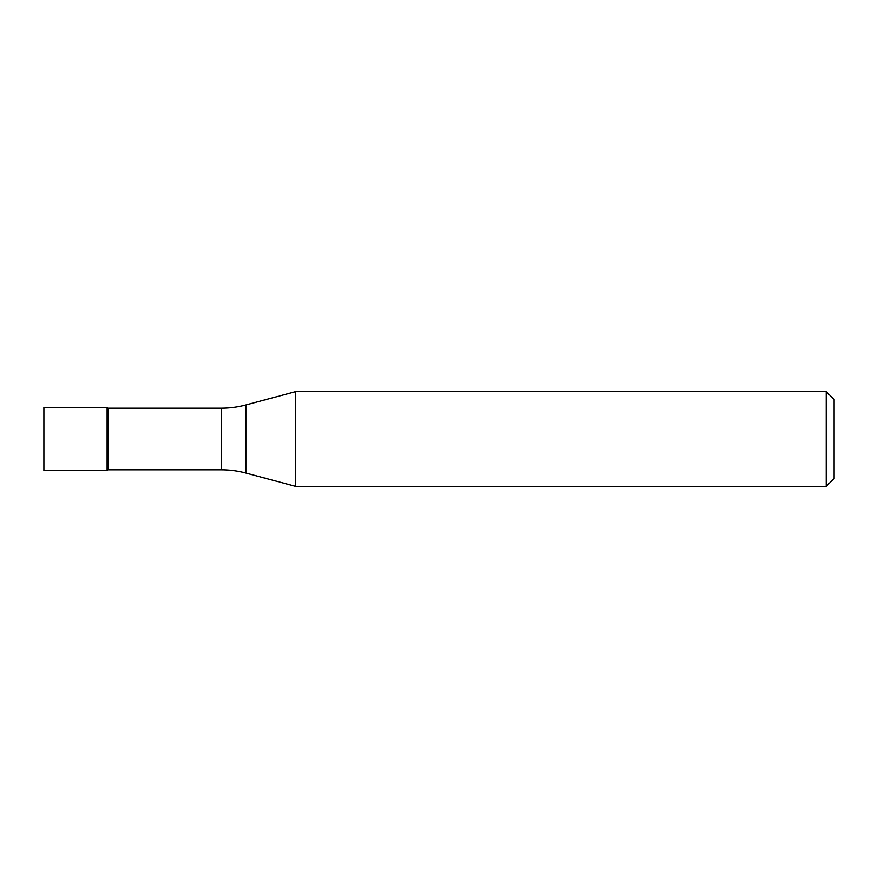 <?xml version="1.0" encoding="UTF-8"?>
<svg xmlns="http://www.w3.org/2000/svg" width="878" height="878" viewBox="0 0 878 878"><rect width="100%" height="100%" fill="white"/><g stroke="black" fill="none" stroke-linecap="round" stroke-linejoin="round"><path stroke-width="1.32" d="M107.116 407.392L43.9 407.392L43.9 470.608L107.116 470.608L107.116 407.392L107.116 470.608L107.906 469.818L107.906 408.182L107.116 407.392M826.198 391.588L834.1 399.49L834.1 478.51L826.198 486.412L826.198 391.588L295.743 391.588L245.873 404.956A94.824 94.824 0 0 1 221.333 408.182L107.906 408.182M295.743 391.588L295.743 486.412L245.873 473.044A94.824 94.824 0 0 0 221.333 469.818L107.906 469.818M826.198 486.412L295.743 486.412M221.333 469.818L221.333 408.182M245.873 404.956L245.873 473.044"/></g></svg>
